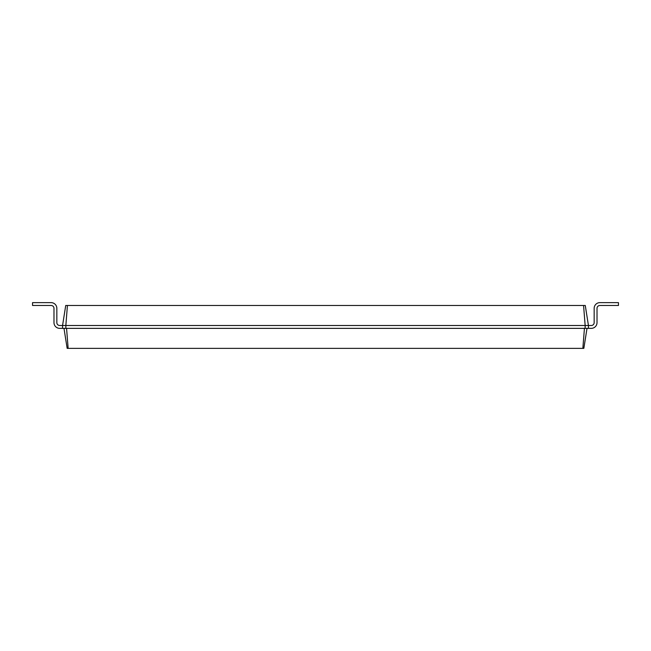 <?xml version="1.0" encoding="UTF-8"?>
<svg xmlns="http://www.w3.org/2000/svg" width="651" height="651" viewBox="0 0 651 651"><rect width="100%" height="100%" fill="white"/><g stroke="black" fill="none" stroke-linecap="round" stroke-linejoin="round"><path stroke-width="0.98" d="M591.295 325.5A2.856 2.856 0 0 0 594.16 322.644A2.856 2.856 0 0 1 591.295 325.5A2.856 2.856 0 0 0 594.16 322.644A2.856 2.856 0 0 1 591.295 325.5A2.856 2.856 0 0 0 594.16 322.644A2.856 2.856 0 0 1 591.295 325.5A2.856 2.856 0 0 0 594.16 322.644A2.856 2.856 0 0 1 591.295 325.5A2.856 2.856 0 0 0 594.16 322.644A2.856 2.856 0 0 1 591.295 325.5A2.856 2.856 0 0 0 594.16 322.644A2.856 2.856 0 0 1 591.295 325.5A2.856 2.856 0 0 0 594.16 322.644A2.856 2.856 0 0 1 591.295 325.5A2.856 2.856 0 0 0 594.16 322.644A2.856 2.856 0 0 1 591.295 325.5A2.856 2.856 0 0 0 594.16 322.644A2.856 2.856 0 0 1 591.295 325.5A2.856 2.856 0 0 0 594.16 322.644A2.856 2.856 0 0 1 591.295 325.5A2.856 2.856 0 0 0 594.16 322.644A2.856 2.856 0 0 1 591.295 325.5A2.856 2.856 0 0 0 594.16 322.644A2.856 2.856 0 0 1 591.295 325.5A2.856 2.856 0 0 0 594.16 322.644A2.856 2.856 0 0 1 591.295 325.5A2.856 2.856 0 0 0 594.16 322.644L594.16 308.354A5.713 5.713 0 0 1 599.872 302.634L618.45 302.634L618.45 305.49L599.872 305.49A2.856 2.856 0 0 0 597.016 308.354L597.016 322.644A5.713 5.713 0 0 1 591.295 328.356L588.439 328.356L588.439 325.5L591.295 325.5A2.856 2.856 0 0 0 594.16 322.644L594.16 308.354M67.427 305.49L65.849 325.5L62.561 325.5L65.727 305.49L585.273 305.49L588.439 325.5L585.151 325.5L585.151 328.356L588.439 328.356M583.573 305.49L585.151 325.5L65.849 325.5L65.849 328.356L585.151 328.356M587.015 328.356L583.841 348.366L582.857 348.366L584.435 328.356M599.872 305.49A2.856 2.856 0 0 0 597.016 308.354A2.856 2.856 0 0 1 599.872 305.49A2.856 2.856 0 0 0 597.016 308.354A2.856 2.856 0 0 1 599.872 305.49A2.856 2.856 0 0 0 597.016 308.354A2.856 2.856 0 0 1 599.872 305.49A2.856 2.856 0 0 0 597.016 308.354A2.856 2.856 0 0 1 599.872 305.49A2.856 2.856 0 0 0 597.016 308.354A2.856 2.856 0 0 1 599.872 305.49A2.856 2.856 0 0 0 597.016 308.354A2.856 2.856 0 0 1 599.872 305.49A2.856 2.856 0 0 0 597.016 308.354A2.856 2.856 0 0 1 599.872 305.49A2.856 2.856 0 0 0 597.016 308.354A2.856 2.856 0 0 1 599.872 305.49A2.856 2.856 0 0 0 597.016 308.354A2.856 2.856 0 0 1 599.872 305.49A2.856 2.856 0 0 0 597.016 308.354A2.856 2.856 0 0 1 599.872 305.49A2.856 2.856 0 0 0 597.016 308.354A2.856 2.856 0 0 1 599.872 305.49A2.856 2.856 0 0 0 597.016 308.354A2.856 2.856 0 0 1 599.872 305.49A2.856 2.856 0 0 0 597.016 308.354A2.856 2.856 0 0 1 599.872 305.49A2.856 2.856 0 0 0 597.016 308.354L597.016 322.644M63.985 328.356L67.159 348.366L582.857 348.366M59.705 325.5A2.856 2.856 0 0 1 56.84 322.644A2.856 2.856 0 0 0 59.705 325.5A2.856 2.856 0 0 1 56.84 322.644A2.856 2.856 0 0 0 59.705 325.5A2.856 2.856 0 0 1 56.84 322.644A2.856 2.856 0 0 0 59.705 325.5A2.856 2.856 0 0 1 56.84 322.644A2.856 2.856 0 0 0 59.705 325.5A2.856 2.856 0 0 1 56.84 322.644A2.856 2.856 0 0 0 59.705 325.5A2.856 2.856 0 0 1 56.84 322.644A2.856 2.856 0 0 0 59.705 325.5A2.856 2.856 0 0 1 56.84 322.644A2.856 2.856 0 0 0 59.705 325.5A2.856 2.856 0 0 1 56.84 322.644A2.856 2.856 0 0 0 59.705 325.5A2.856 2.856 0 0 1 56.84 322.644A2.856 2.856 0 0 0 59.705 325.5A2.856 2.856 0 0 1 56.84 322.644A2.856 2.856 0 0 0 59.705 325.5A2.856 2.856 0 0 1 56.84 322.644A2.856 2.856 0 0 0 59.705 325.5A2.856 2.856 0 0 1 56.84 322.644A2.856 2.856 0 0 0 59.705 325.5A2.856 2.856 0 0 1 56.84 322.644A2.856 2.856 0 0 0 59.705 325.5A2.856 2.856 0 0 1 56.84 322.644A2.856 2.856 0 0 0 59.705 325.5L62.561 325.5L62.561 328.356L65.849 328.356M66.565 328.356L68.143 348.366M56.84 308.354L56.84 322.644L56.84 308.354A5.713 5.713 0 0 0 51.128 302.634L32.55 302.634L32.55 305.49L51.128 305.49A2.856 2.856 0 0 1 53.984 308.354L53.984 322.644A5.713 5.713 0 0 0 59.705 328.356L62.561 328.356M51.128 305.49A2.856 2.856 0 0 1 53.984 308.354A2.856 2.856 0 0 0 51.128 305.49A2.856 2.856 0 0 1 53.984 308.354A2.856 2.856 0 0 0 51.128 305.49A2.856 2.856 0 0 1 53.984 308.354A2.856 2.856 0 0 0 51.128 305.49A2.856 2.856 0 0 1 53.984 308.354A2.856 2.856 0 0 0 51.128 305.49A2.856 2.856 0 0 1 53.984 308.354A2.856 2.856 0 0 0 51.128 305.49A2.856 2.856 0 0 1 53.984 308.354A2.856 2.856 0 0 0 51.128 305.49A2.856 2.856 0 0 1 53.984 308.354A2.856 2.856 0 0 0 51.128 305.49A2.856 2.856 0 0 1 53.984 308.354A2.856 2.856 0 0 0 51.128 305.49A2.856 2.856 0 0 1 53.984 308.354A2.856 2.856 0 0 0 51.128 305.49A2.856 2.856 0 0 1 53.984 308.354A2.856 2.856 0 0 0 51.128 305.49A2.856 2.856 0 0 1 53.984 308.354A2.856 2.856 0 0 0 51.128 305.49A2.856 2.856 0 0 1 53.984 308.354A2.856 2.856 0 0 0 51.128 305.49A2.856 2.856 0 0 1 53.984 308.354A2.856 2.856 0 0 0 51.128 305.49A2.856 2.856 0 0 1 53.984 308.354L53.984 322.644"/></g></svg>
